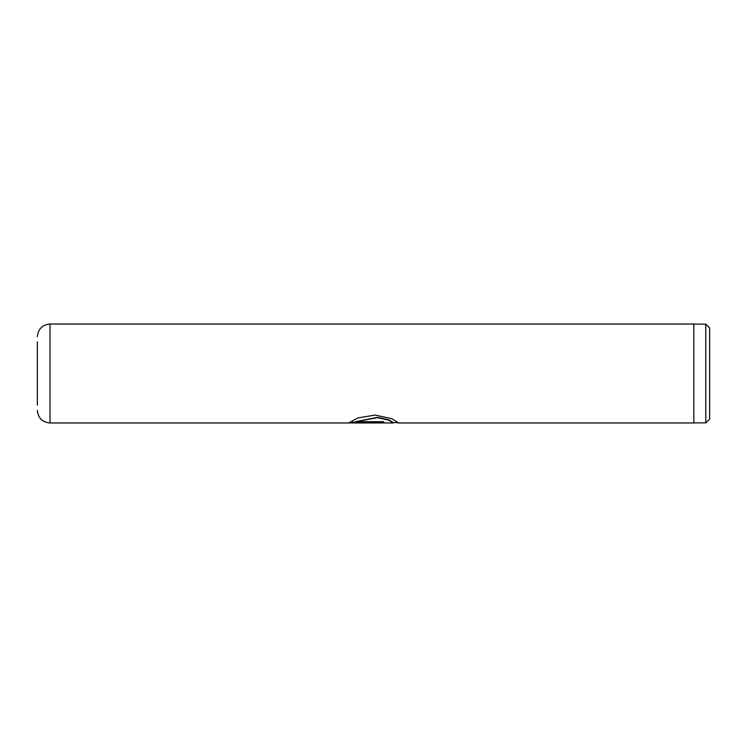 <?xml version="1.0" encoding="UTF-8"?>
<svg xmlns="http://www.w3.org/2000/svg" width="747" height="747" viewBox="0 0 747 747"><rect width="100%" height="100%" fill="white"/><g stroke="black" fill="none" stroke-linecap="round" stroke-linejoin="round"><path stroke-width="1.12" d="M705.775 324.114L709.65 327.989L709.65 419.011L705.775 422.886L705.775 324.114L693.832 324.114M37.35 405.135L37.35 373.5L37.35 405.135M396.283 422.578L398.45 422.821L391.68 418.675L375.106 415.052L357.85 417.956L349.428 422.569L383.706 422.569L383.706 421.71L355.656 421.71L377.627 417.657L389.038 420.29L393.165 422.97L349.857 422.951M349.605 422.97L50.002 422.97L50.002 324.03L693.832 324.03L693.832 422.97L398.151 422.97M37.35 373.5L37.35 341.865M393.538 422.578L398.319 422.559M349.839 422.176L383.706 422.176M393.538 422.821L389.038 419.917L377.627 417.312L355.656 421.71M693.832 422.886L705.775 422.886M50.002 422.97C42.318 422.223 38.097 418.003 37.35 410.318M50.002 324.03C42.318 324.777 38.097 328.997 37.35 336.682"/></g></svg>
